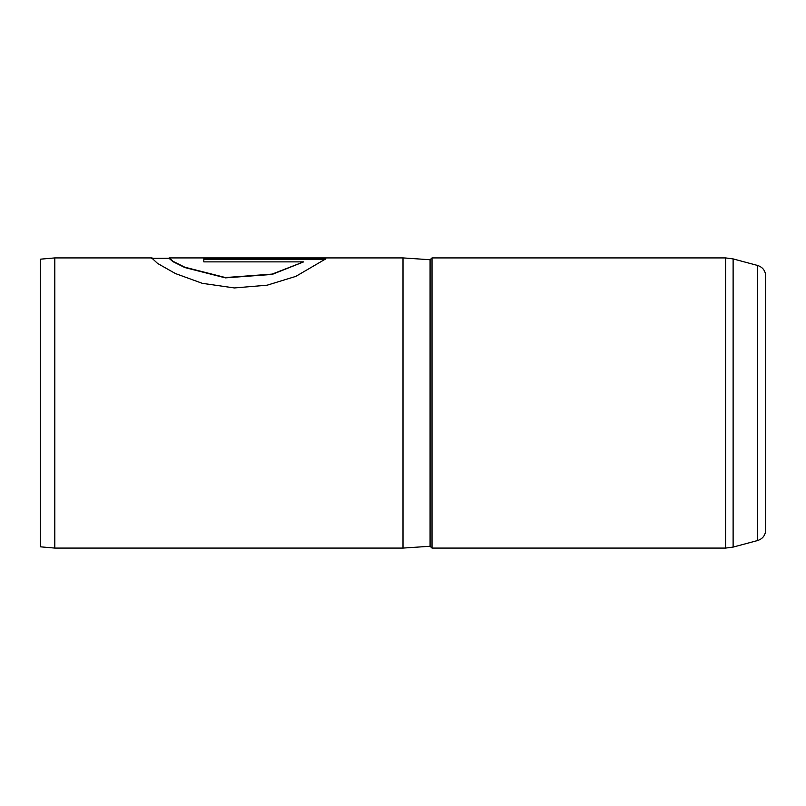 <?xml version="1.0" encoding="UTF-8"?>
<svg xmlns="http://www.w3.org/2000/svg" width="806" height="806" viewBox="0 0 806 806"><rect width="100%" height="100%" fill="white"/><g stroke="black" fill="none" stroke-linecap="round" stroke-linejoin="round"><path stroke-width="1.21" d="M765.7 297.817L765.7 277.506M757.64 265.476C762.688 267.169 765.378 270.665 765.7 275.984L765.7 530.016C765.378 535.335 762.688 538.831 757.64 540.524L757.64 265.476L733.117 258.907L733.117 547.093L725.612 548.08L725.612 257.92L432.016 257.92L432.016 548.08L725.612 548.08M40.3 546.811L40.3 259.189L54.808 257.92L54.808 548.08L40.3 546.811M432.016 257.92L430.082 259.734L430.082 546.267L403 548.08L403 257.92L169.25 257.92L172.937 261.285L184.796 267.199L225.428 277.556L272.156 274.1L303.65 261.869L203.807 261.869L203.807 258.847L325.815 258.847L295.822 276.387L267.139 285.193L234.405 287.944L202.306 283.329L175.416 273.546L157.573 263.431L151.669 257.92L54.808 257.92M153.19 258.283L151.669 257.92M168.827 258.283L151.397 258.343M325.473 259.21L203.807 259.21M168.827 258.122L172.937 261.648L184.796 267.542L225.428 277.869L272.156 274.423L303.65 261.869M430.082 546.267L432.016 548.08M757.64 540.524L733.117 547.093M403 548.08L54.808 548.08M430.082 259.734L403 257.92M725.612 257.92L733.117 258.907"/></g></svg>
